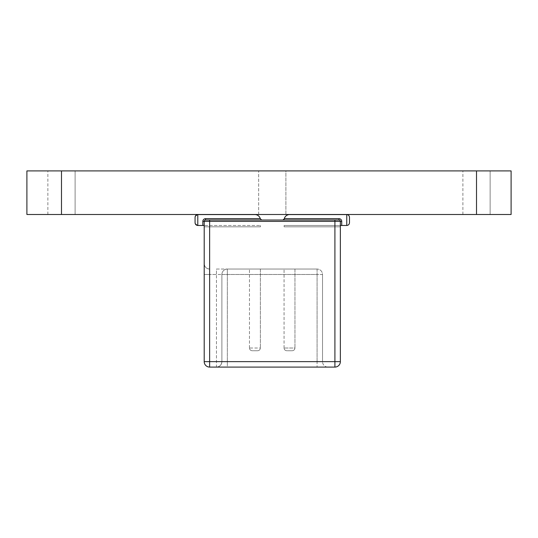 <?xml version="1.0" encoding="UTF-8"?>
<svg xmlns="http://www.w3.org/2000/svg" width="538" height="538" viewBox="0 0 538 538"><rect width="100%" height="100%" fill="white"/><g stroke="black" fill="none" stroke-linecap="round" stroke-linejoin="round"><path stroke-width="0.4" stroke-dasharray="2.69 2.02" d="M26.9 170.916L26.9 214.494L511.1 214.494L511.1 170.916L26.9 170.916M75.105 170.916L47.869 170.916L75.105 170.916L75.105 214.494L47.869 214.494L75.105 214.494L47.869 214.494L75.105 214.494L47.869 214.494L75.105 214.494L47.869 214.494L75.105 214.494L47.869 214.494L75.105 214.494L75.105 170.916L47.869 170.916L75.105 170.916L47.869 170.916L75.105 170.916L75.105 214.494L75.105 170.916L47.869 170.916L75.105 170.916L47.869 170.916L75.105 170.916L75.105 214.494M285.893 170.916L258.664 170.916L285.893 170.916L285.893 214.494L258.664 214.494L285.893 214.494L258.664 214.494L285.893 214.494L285.893 170.916L258.664 170.916L285.893 170.916M490.131 170.916L462.895 170.916L490.131 170.916L490.131 214.494L462.895 214.494L490.131 214.494L462.895 214.494L490.131 214.494L462.895 214.494L490.131 214.494L462.895 214.494L490.131 214.494L462.895 214.494L490.131 214.494L490.131 170.916L462.895 170.916L490.131 170.916L462.895 170.916L490.131 170.916L490.131 214.494L490.131 170.916L462.895 170.916L490.131 170.916L462.895 170.916L490.131 170.916L490.131 214.494M340.359 226.834L340.359 225.469L340.359 226.834L284.125 226.834L284.125 225.469L284.125 226.834L340.359 226.834L284.125 226.834L284.125 225.469L340.359 225.469L284.125 225.469L284.125 226.834L340.359 226.834L340.359 225.469L284.125 225.469L340.359 225.469L284.125 225.469L284.125 226.834L284.125 225.469L340.359 225.469L284.125 225.469L284.125 226.834L340.359 226.834L284.125 226.834L284.125 225.469L340.359 225.469L284.125 225.469L284.125 226.834L340.359 226.834L340.359 225.469L284.125 225.469L284.125 226.834L340.359 226.834L284.125 226.834L340.359 226.834L340.359 221.387A1.358 1.358 -90 0 0 339.001 220.022L261.656 220.022M195.193 223.546L197.796 225.469C196.155 225.301 195.247 224.393 195.072 222.745L195.072 217.298C195.247 215.657 196.155 214.749 197.796 214.581C196.155 214.749 195.247 215.657 195.072 217.298L195.072 222.745C195.247 224.393 196.155 225.301 197.796 225.469L202.833 225.469L202.833 221.387A2.724 2.724 90 0 1 205.556 218.663L260.257 218.663A5.447 5.447 90 0 0 254.985 214.581A5.447 5.447 90 0 1 260.257 218.663A5.447 5.447 90 0 0 254.985 214.581A5.447 5.447 90 0 1 260.257 218.663A5.447 5.447 90 0 0 254.985 214.581L197.796 214.581C196.155 214.749 195.247 215.657 195.072 217.298L195.072 222.745C195.247 224.393 196.155 225.301 197.796 225.469L197.796 214.581C196.155 214.749 195.247 215.657 195.072 217.298L195.072 222.745C195.247 224.393 196.155 225.301 197.796 225.469L197.796 214.581C196.155 214.749 195.247 215.657 195.072 217.298L195.072 222.745C195.247 224.393 196.155 225.301 197.796 225.469L197.796 214.581C196.155 214.749 195.247 215.657 195.072 217.298L195.072 222.745C195.247 224.393 196.155 225.301 197.796 225.469L197.796 214.581C196.155 214.749 195.247 215.657 195.072 217.298L195.072 222.745C195.247 224.393 196.155 225.301 197.796 225.469L197.796 214.581C196.155 214.749 195.247 215.657 195.072 217.298L195.072 222.745C195.247 224.393 196.155 225.301 197.796 225.469L204.198 225.469L204.198 226.834L204.198 225.469L204.198 226.834L204.198 225.469L204.198 226.834L204.198 225.469L204.198 226.834L204.198 225.469L204.198 226.834L260.432 226.834L204.198 226.834L260.432 226.834L204.198 226.834L260.432 226.834L204.198 226.834L260.432 226.834L204.198 226.834L260.432 226.834L204.198 226.834L204.198 225.469L260.432 225.469L202.833 225.469L204.198 225.469L202.833 225.469L204.198 225.469L202.833 225.469L204.198 225.469L202.833 225.469L204.198 225.469L204.198 221.387L204.198 361.637C204.541 364.919 206.357 366.734 209.638 367.084L334.912 367.084L334.912 361.637L209.638 361.637L209.638 221.387L334.912 221.387L334.912 361.637L340.359 361.637M260.432 226.834L260.432 225.469L260.432 226.834M260.365 269.047L249.471 269.047L260.365 269.047L249.471 269.047L260.365 269.047L249.471 269.047L260.365 269.047L249.471 269.047L260.365 269.047L249.471 269.047L260.365 269.047L260.365 348.019L260.365 269.047M294.952 269.047L284.057 269.047L294.952 269.047L284.057 269.047L294.952 269.047L284.057 269.047L294.952 269.047L284.057 269.047L294.952 269.047L284.057 269.047L294.952 269.047L294.952 348.019L294.952 269.047M216.451 269.047L227.345 269.047L216.451 269.047L216.451 367.084L227.345 367.084L216.451 367.084L216.451 274.488L209.638 274.488L221.898 274.488L221.898 361.637C221.548 364.919 219.733 366.734 216.451 367.084A5.447 5.447 90 0 0 221.898 361.637L221.898 274.488L221.898 361.637A5.447 5.447 90 0 1 216.451 367.084C219.733 366.734 221.548 364.919 221.898 361.637L221.898 274.488L221.898 361.637L221.898 274.488L221.898 361.637L221.898 274.488L317.084 274.488L317.084 361.637L227.345 361.637L227.345 274.488L227.345 361.637L317.084 361.637L317.084 274.488L216.451 274.488L216.451 269.047M227.345 269.047L317.084 269.047L227.345 269.047A5.447 5.447 -90 0 0 221.898 274.488A5.447 5.447 -90 0 1 227.345 269.047A5.447 5.447 -90 0 0 221.898 274.488A5.447 5.447 -90 0 1 227.345 269.047L227.345 274.488L227.345 269.047M227.345 367.084L327.972 367.084L227.345 367.084L227.345 361.637L227.345 367.084M327.972 367.084L327.972 367.084A5.447 5.447 -90 0 1 322.524 361.637A5.447 5.447 -90 0 0 327.972 367.084M195.193 216.498L197.796 214.581L197.796 225.469L202.833 225.469L202.833 221.387A2.724 2.724 90 0 1 205.556 218.663L260.257 218.663L205.556 218.663A2.724 2.724 -90 0 0 202.833 221.387A2.724 2.724 90 0 1 205.556 218.663L260.257 218.663L205.556 218.663L205.556 220.022A1.358 1.358 -90 0 0 204.198 221.387A1.358 1.358 -90 0 1 205.556 220.022A1.358 1.358 -90 0 0 204.198 221.387A1.358 1.358 -90 0 1 205.556 220.022A1.358 1.358 -90 0 0 204.198 221.387A1.358 1.358 -90 0 1 205.556 220.022L205.556 220.022A1.358 1.358 -90 0 0 204.198 221.387A1.358 1.358 90 0 1 205.556 220.022L205.556 220.022A1.358 1.358 -90 0 0 204.198 221.387A1.358 1.358 90 0 1 205.556 220.022L205.556 220.022A1.358 1.358 -90 0 0 204.198 221.387L204.198 225.469M284.057 348.019L284.057 269.047L284.057 348.019C284.232 349.66 285.14 350.568 286.781 350.742L292.228 350.742L286.781 350.742C285.14 350.568 284.232 349.66 284.057 348.019C284.232 349.66 285.14 350.568 286.781 350.742C285.14 350.568 284.232 349.66 284.057 348.019C284.232 349.66 285.14 350.568 286.781 350.742C285.14 350.568 284.232 349.66 284.057 348.019C284.232 349.66 285.14 350.568 286.781 350.742C285.14 350.568 284.232 349.66 284.057 348.019C284.232 349.66 285.14 350.568 286.781 350.742C285.14 350.568 284.232 349.66 284.057 348.019L294.952 348.019C294.777 349.66 293.869 350.568 292.228 350.742C293.869 350.568 294.777 349.66 294.952 348.019C294.777 349.66 293.869 350.568 292.228 350.742C293.869 350.568 294.777 349.66 294.952 348.019C294.777 349.66 293.869 350.568 292.228 350.742C293.869 350.568 294.777 349.66 294.952 348.019L284.057 348.019M249.471 348.019L249.471 269.047L249.471 348.019C249.645 349.66 250.553 350.568 252.194 350.742L257.641 350.742L252.194 350.742C250.553 350.568 249.645 349.66 249.471 348.019C249.645 349.66 250.553 350.568 252.194 350.742C250.553 350.568 249.645 349.66 249.471 348.019C249.645 349.66 250.553 350.568 252.194 350.742C250.553 350.568 249.645 349.66 249.471 348.019C249.645 349.66 250.553 350.568 252.194 350.742C250.553 350.568 249.645 349.66 249.471 348.019C249.645 349.66 250.553 350.568 252.194 350.742C250.553 350.568 249.645 349.66 249.471 348.019L260.365 348.019C260.19 349.66 259.282 350.568 257.641 350.742C259.282 350.568 260.19 349.66 260.365 348.019C260.19 349.66 259.282 350.568 257.641 350.742C259.282 350.568 260.19 349.66 260.365 348.019C260.19 349.66 259.282 350.568 257.641 350.742C259.282 350.568 260.19 349.66 260.365 348.019C260.19 349.66 259.282 350.568 257.641 350.742C259.282 350.568 260.19 349.66 260.365 348.019L249.471 348.019M322.524 274.488L322.524 361.637L322.524 274.488L322.524 361.637L322.524 274.488L317.084 274.488L322.524 274.488A5.447 5.447 90 0 0 317.084 269.047A5.447 5.447 90 0 1 322.524 274.488M209.638 269.047A5.447 5.447 90 0 1 204.198 263.6L204.198 263.687C204.561 266.949 206.377 268.731 209.638 269.047A5.447 5.447 90 0 1 204.198 263.6L204.198 274.488L209.638 274.488L209.638 367.084C206.357 366.734 204.541 364.919 204.198 361.637A5.447 5.447 90 0 0 209.638 367.084L209.638 269.047L209.638 274.488L204.198 274.488M197.796 225.469L202.833 225.469L202.833 221.387L202.833 225.469L202.833 221.387L202.833 225.469L197.796 225.469L202.833 225.469L197.796 225.469L202.833 225.469L197.796 225.469L197.796 214.581M334.912 220.022L334.912 221.387L340.359 221.387L340.359 225.469L340.359 221.387L340.359 225.469L340.359 221.387L340.359 225.469L340.359 221.387L340.359 225.469L340.359 221.387L340.359 225.469L340.359 221.387L340.359 225.469L340.359 221.387L340.359 225.469L340.359 221.387L340.359 225.469L340.359 221.387L340.359 225.469L340.359 221.387L340.359 225.469L346.761 225.469L340.359 225.469L346.761 225.469L340.359 225.469L346.761 225.469L340.359 225.469L346.761 225.469L341.724 225.469L346.761 225.469L346.761 214.581L346.761 225.469L346.761 214.581L346.761 225.469L346.761 214.581L346.761 225.469L346.761 214.581L346.761 225.469L346.761 214.581L289.572 214.581A5.447 5.447 -90 0 0 284.299 218.663A5.447 5.447 90 0 1 289.572 214.581A5.447 5.447 -90 0 0 284.299 218.663A5.447 5.447 90 0 1 289.572 214.581A5.447 5.447 -90 0 0 284.299 218.663A5.447 5.447 90 0 1 289.572 214.581A5.447 5.447 -90 0 0 284.299 218.663A5.447 5.447 90 0 1 289.572 214.581L346.761 214.581L289.572 214.581A5.447 5.447 90 0 0 284.299 218.663L282.901 220.022M341.724 225.469L341.724 221.387A2.724 2.724 90 0 0 339.001 218.663A2.724 2.724 90 0 1 341.724 221.387L341.724 225.469L341.724 221.387A2.724 2.724 90 0 0 339.001 218.663L284.299 218.663L339.001 218.663A2.724 2.724 90 0 1 341.724 221.387L341.724 225.469L341.724 221.387L340.359 221.387A1.358 1.358 -90 0 0 339.001 220.022A1.358 1.358 -90 0 1 340.359 221.387A1.358 1.358 -90 0 0 339.054 220.029A1.358 1.358 -90 0 1 340.359 221.387A1.358 1.358 -90 0 0 339.001 220.022A1.358 1.358 -90 0 1 340.359 221.387A1.358 1.358 -90 0 0 339.108 220.029M284.299 218.663L339.001 218.663A2.724 2.724 90 0 1 341.724 221.387L340.359 221.387A1.358 1.358 -90 0 0 339.276 220.055M339.559 218.724A2.724 2.724 -90 0 1 341.724 221.387L340.359 221.387A1.358 1.358 -90 0 0 339.001 220.022L339.001 218.663M292.228 350.742C293.869 350.568 294.777 349.66 294.952 348.019C294.777 349.66 293.869 350.568 292.228 350.742C293.869 350.568 294.777 349.66 294.952 348.019C294.777 349.66 293.869 350.568 292.228 350.742M257.641 350.742C259.282 350.568 260.19 349.66 260.365 348.019C260.19 349.66 259.282 350.568 257.641 350.742M476.513 170.916L476.513 214.494M61.487 170.916L61.487 214.494M205.556 218.663L205.556 220.022L205.556 218.663A2.724 2.724 -90 0 0 202.833 221.387A2.724 2.724 90 0 1 205.556 218.663A2.724 2.724 -90 0 0 202.833 221.387A2.724 2.724 90 0 1 205.556 218.663L260.257 218.663L205.556 218.663A2.724 2.724 -90 0 0 202.833 221.387L204.198 221.387L204.198 361.637L209.638 361.637L209.638 367.084M322.524 361.637L317.084 361.637L317.084 367.084L317.084 361.637L322.524 361.637M221.898 361.637L227.345 361.637L221.898 361.637M317.084 269.047L317.084 274.488L317.084 269.047M204.198 221.387L209.638 221.387L209.638 220.022M195.072 222.745L195.072 217.298L195.072 222.745M202.833 221.387L202.833 225.469M341.724 221.387A2.724 2.724 -90 0 0 339.108 218.663A2.724 2.724 -90 0 1 341.724 221.387A2.724 2.724 -90 0 0 339.222 218.67M47.869 214.494L47.869 170.916M258.664 214.494L258.664 170.916L258.664 214.494M462.895 214.494L462.895 170.916"/><path stroke-width="0.81" d="M511.1 170.916L26.9 170.916L26.9 214.494L511.1 214.494L511.1 170.916L511.1 214.494M340.359 226.834L340.359 361.637A5.447 5.447 90 0 1 334.912 367.084L209.638 367.084A5.447 5.447 90 0 1 204.198 361.637L204.198 221.387A1.358 1.358 -90 0 1 205.556 220.022L339.001 220.022A1.358 1.358 90 0 1 340.359 221.387L340.359 361.637L340.359 221.387L209.638 221.387L209.638 361.637L334.912 361.637L334.912 220.022M261.656 220.022L260.257 218.663L261.656 220.022L205.556 220.022L205.556 218.663A2.724 2.724 -90 0 0 202.833 221.387L204.198 221.387L204.198 361.637L209.638 361.637L209.638 367.084M340.359 361.637L334.912 361.637L334.912 367.084A5.447 5.447 -90 0 0 340.359 361.637L340.359 225.469L346.761 225.469C348.402 225.301 349.31 224.393 349.485 222.745L349.485 217.298C349.31 215.657 348.402 214.749 346.761 214.581L289.572 214.581A5.447 5.447 -90 0 0 284.299 218.663L339.001 218.663L339.001 220.022A1.358 1.358 90 0 1 340.359 221.387L341.724 221.387A2.724 2.724 -90 0 0 339.001 218.663A2.724 2.724 -90 0 1 339.559 218.724M195.193 216.498L195.072 217.298C195.247 215.657 196.155 214.749 197.796 214.581L254.985 214.581A5.447 5.447 -90 0 1 260.257 218.663A5.447 5.447 -90 0 0 254.985 214.581L197.796 214.581L254.985 214.581A5.447 5.447 -90 0 1 260.257 218.663A5.447 5.447 -90 0 0 254.985 214.581L197.796 214.581L254.985 214.581A5.447 5.447 -90 0 1 260.257 218.663L205.556 218.663M195.193 223.546L195.072 222.745C195.247 224.393 196.155 225.301 197.796 225.469L202.833 225.469L202.833 221.387M204.198 225.469L202.833 225.469M346.761 214.581L346.761 214.581C348.402 214.749 349.31 215.657 349.485 217.298L349.485 222.745L349.485 217.298C349.31 215.657 348.402 214.749 346.761 214.581C348.402 214.749 349.31 215.657 349.485 217.298L349.485 222.745L349.485 217.298C349.31 215.657 348.402 214.749 346.761 214.581C348.402 214.749 349.31 215.657 349.485 217.298L349.485 222.745L349.485 217.298C349.31 215.657 348.402 214.749 346.761 214.581C348.402 214.749 349.31 215.657 349.485 217.298L349.485 222.745L349.485 217.298C349.31 215.657 348.402 214.749 346.761 214.581C348.402 214.749 349.31 215.657 349.485 217.298L349.485 222.745C349.31 224.393 348.402 225.301 346.761 225.469C348.402 225.301 349.31 224.393 349.485 222.745C349.31 224.393 348.402 225.301 346.761 225.469C348.402 225.301 349.31 224.393 349.485 222.745C349.31 224.393 348.402 225.301 346.761 225.469C348.402 225.301 349.31 224.393 349.485 222.745C349.31 224.393 348.402 225.301 346.761 225.469C348.402 225.301 349.31 224.393 349.485 222.745C349.31 224.393 348.402 225.301 346.761 225.469L346.761 214.581M284.118 219.275L284.299 218.663M282.901 220.022L284.232 218.932M195.072 222.745L195.072 217.298L195.072 222.745M61.487 170.916L61.487 214.494M476.513 170.916L476.513 214.494M209.638 220.022L209.638 221.387L204.198 221.387M197.796 214.581L197.796 225.469M341.724 221.387L341.724 225.469"/></g></svg>
